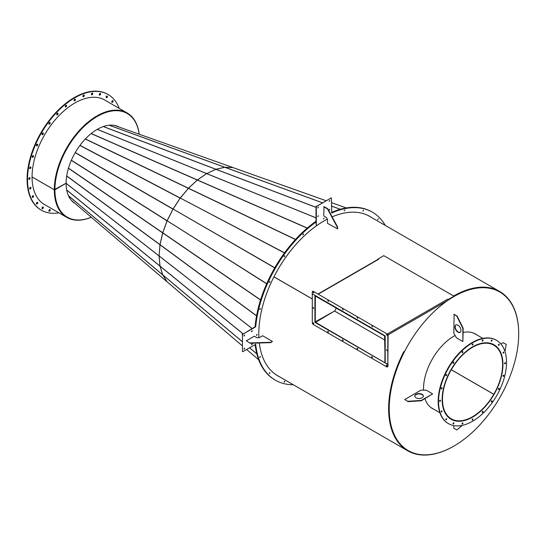 <?xml version="1.0" encoding="UTF-8"?>
<svg xmlns="http://www.w3.org/2000/svg" width="546" height="546" viewBox="0 0 546 546"><rect width="100%" height="100%" fill="white"/><g stroke="black" fill="none" stroke-linecap="round" stroke-linejoin="round"><path stroke-width="0.82" d="M476.951 334.971A43.052 24.857 120 0 0 475.484 334.002A43.052 24.857 120 0 0 463.179 332.459M455.105 335.497A43.052 24.857 120 0 0 432.432 358.858A43.052 24.857 120 0 0 423.539 390.172M476.644 334.794A43.052 24.857 120 0 0 475.334 333.913M448.089 299.706L447.638 299.188A0.792 0.457 60 0 1 448.198 300.157A91.557 52.86 -60 0 0 404.695 351.228L404.136 351.556A91.557 52.86 120 0 0 407.882 450.402A91.557 52.86 120 0 0 408.033 450.491M408.183 344.854A91.557 52.86 120 0 0 408.183 450.573A91.557 52.86 120 0 0 499.74 397.72A91.557 52.86 120 0 0 499.74 291.994A91.557 52.86 120 0 0 408.183 344.854M499.583 291.912A91.557 52.86 120 0 0 499.433 291.823A91.557 52.86 120 0 0 453.958 296.185A91.557 52.86 120 0 1 499.433 291.823L499.74 291.994M432.282 408.483A43.052 24.857 120 0 0 433.701 409.179M424.945 398.682A43.052 24.857 120 0 0 432.432 408.572A43.052 24.857 120 0 0 434.002 409.357M244.328 349.133L244.628 348.143L244.328 349.133M243.925 349.003L244.431 348.13M244.328 336.049L244.628 335.06L244.328 336.049M243.925 335.913L244.431 335.046M251.883 331.688L252.177 330.699L251.883 331.688M251.481 331.552L251.986 330.685M251.883 344.772L252.177 343.782L251.883 344.772M251.481 344.642L251.986 343.768M303.146 234.964L303.44 233.975L303.146 234.964M302.846 234.787L303.248 233.961L302.846 234.787M284.446 256.763L284.739 255.774L284.446 256.763M284.145 256.586L284.548 255.76L284.145 256.586M269.608 282.466L269.901 281.477L269.608 282.466M269.308 282.289L269.71 281.463L269.308 282.289M260.08 309.562L260.374 308.572L260.08 309.562M259.78 309.384L260.183 308.558L259.78 309.384M256.797 335.394L257.091 334.405L256.797 335.394M256.49 335.217L256.9 334.391L256.49 335.217M258.893 337.701A92.035 53.139 -60 0 1 316.325 225.907L316.018 221.649A97.004 56.006 120 0 0 255.439 326.242L255.364 327.013L242.82 334.261L242.444 334.91L242.444 351.488L242.82 351.706L255.705 344.267A97.004 56.006 120 0 0 275.375 380.193A97.004 56.006 120 0 0 293.291 384.739M316.325 221.826A97.004 56.006 120 0 0 255.74 326.412M316.018 221.26A97.004 56.006 120 0 0 312.544 223.799A97.004 56.006 120 0 0 255.064 326.842L242.82 334.261M242.444 334.91L242.444 351.488M242.137 334.739L242.52 334.084M385.271 225.416A97.004 56.006 120 0 0 372.379 212.176A97.004 56.006 120 0 0 331.763 212.954L331.429 198.225L331.053 198.007L316.018 206.777L316.018 221.649A97.004 56.006 120 0 0 312.844 223.976L312.544 223.799L312.844 223.976A97.004 56.006 120 0 0 255.364 327.013L255.439 326.242M451.269 369.765L494.007 394.437A42.95 24.795 120 0 1 451.071 419.205L450 418.591L451.071 419.205A42.95 24.795 120 0 1 451.071 369.615A42.95 24.795 120 0 1 494.014 344.819L492.942 344.205L494.014 344.819A42.95 24.795 120 0 1 494.028 394.389L493.816 394.267A42.52 24.55 120 0 0 493.802 345.195L493.802 345.195A42.52 24.55 120 0 0 451.283 369.744A42.52 24.55 120 0 0 451.283 418.837L451.283 418.837A42.52 24.55 120 0 0 493.789 394.314M430.971 407.603L439.892 412.756L430.971 407.603M473.921 333.217L482.835 338.37L473.921 333.217M451.296 369.717L493.816 394.267M518.7 333.736A91.981 53.105 120 0 0 499.651 291.455L369.567 216.352A91.981 53.105 120 0 0 365.486 214.38M312.285 298.942L273.949 276.815L312.285 298.962M377.266 259.807A91.981 53.105 -60 0 1 378.098 259.234M448.273 299.815L453.958 296.185L383.783 255.665L453.658 296.007A91.981 53.105 120 0 1 499.651 291.455M250.15 342.936L270.925 342.281L272.434 341.414L262.612 335.742L259.214 337.701L256.948 337.701L254.306 336.179L246.369 340.759L250.15 343.284L270.925 342.635L270.925 342.281M250.15 343.284L246.369 340.759M270.925 342.635L272.434 341.414M422.078 394.314A4.272 2.464 0 0 0 417.424 393.782A4.272 2.464 0 0 0 414.789 396.062A4.272 2.464 0 0 0 416.038 397.802A4.272 2.464 0 0 0 420.693 398.341A4.272 2.464 0 0 0 423.334 396.062A4.272 2.464 0 0 0 422.078 394.314M423.321 396.232A4.272 2.464 0 0 0 422.078 394.662A4.272 2.464 0 0 0 417.567 394.096A4.272 2.464 0 0 0 414.796 396.232M404.709 399.549L407.725 401.29L421.328 400.423L432.657 393.878L426.235 390.172L420.946 390.172L404.709 399.549L407.725 401.29M407.725 401.644L421.328 400.771L432.657 393.878M421.328 400.771L421.328 400.423M384.841 340.062L334.561 311.036L314.96 322.004L314.96 296.041A0.792 0.457 60 0 1 315.52 295.72L384.582 335.592A0.792 0.457 60 0 1 385.142 336.561L384.841 362.694L315.267 322.522L334.821 310.886A91.557 52.86 -60 0 1 336.316 308.074M318.277 293.864L378.187 259.275A0.792 0.457 60 0 1 378.583 259.316L378.098 258.947L383.783 255.665M384.841 362.694L315.267 322.174L315.342 296.048L384.582 335.94L385.142 362.517M448.273 299.467L453.958 296.185M378.098 258.947L378.119 259.309M313.001 307.739L313.711 308.49L313.001 307.739M313.315 307.459L313.82 308.326M386.275 365.308L386.984 366.059L386.275 365.308M386.588 365.028L387.094 365.902M371.621 356.852L372.331 357.596L371.621 356.852M371.935 356.565L372.44 357.439M356.968 348.389L357.671 349.14L356.968 348.389M357.282 348.102L357.78 348.976M342.308 339.926L343.018 340.677L342.308 339.926M342.622 339.646L343.127 340.52M327.655 331.47L328.364 332.214L327.655 331.47M327.969 331.183L328.474 332.057M313.001 323.007L313.711 323.751L313.001 323.007M313.315 322.72L313.82 323.594M313.035 324.338L387.066 367.076L387.824 366.639L388.124 335.067L387.066 333.927L313.035 291.189L312.285 291.625L312.285 323.027L313.035 324.338M387.824 366.639L388.124 364.284L385.183 362.933L385.183 335.892L312.285 293.803L314.926 295.331L314.926 322.372L387.824 364.462L387.824 335.237M387.107 350.525L386.397 349.774L387.107 350.525M386.588 349.761L387.094 350.634M313.827 292.956L313.124 292.206L313.827 292.956M313.315 292.192L313.82 293.065M328.487 301.419L327.777 300.669L328.487 301.419M327.969 300.655L328.474 301.529M343.141 309.875L342.431 309.132L343.141 309.875M342.622 309.111L343.127 309.985M357.794 318.338L357.084 317.588L357.794 318.338M357.282 317.574L357.78 318.448M372.454 326.801L371.744 326.051L372.454 326.801M371.935 326.037L372.44 326.911M387.107 335.258L386.397 334.514L387.107 335.258M386.588 334.5L387.094 335.367M387.066 333.927L313.035 291.189M387.373 333.756L388.124 335.067M462.578 422.925A0.642 0.369 120 0 0 462.435 424.044A0.642 0.369 120 0 0 462.578 422.925A0.642 0.369 -60 0 1 462.059 423.826M453.378 423.942A0.642 0.369 120 0 0 453.521 422.822A0.642 0.369 120 0 0 453.378 423.942M453.521 422.829A0.642 0.369 -60 0 1 453.003 423.723M446.335 418.68A0.642 0.369 120 0 0 446.191 419.792A0.642 0.369 120 0 0 446.335 418.68A0.642 0.369 -60 0 1 445.816 419.574M441.721 410.885A0.642 0.369 120 0 0 441.577 411.998A0.642 0.369 120 0 0 441.721 410.885A0.642 0.369 -60 0 1 441.202 411.78M440.131 400.211A0.642 0.369 120 0 0 439.987 401.33A0.642 0.369 120 0 0 440.131 400.211A0.642 0.369 -60 0 1 439.612 401.112M441.721 387.701A0.642 0.369 120 0 0 441.577 388.82A0.642 0.369 120 0 0 441.721 387.701A0.642 0.369 -60 0 1 441.202 388.602M446.335 374.583A0.642 0.369 120 0 0 446.191 375.696A0.642 0.369 120 0 0 446.335 374.583A0.642 0.369 -60 0 1 445.816 375.477M453.521 362.135A0.642 0.369 120 0 0 453.378 363.254A0.642 0.369 120 0 0 453.521 362.135A0.642 0.369 -60 0 1 453.003 363.035M462.578 351.583A0.642 0.369 120 0 0 462.435 352.696A0.642 0.369 120 0 0 462.578 351.583A0.642 0.369 -60 0 1 462.059 352.477M472.474 345.065A0.642 0.369 120 0 0 472.618 343.946A0.642 0.369 120 0 0 472.474 345.065M472.611 343.953A0.642 0.369 -60 0 1 472.099 344.847M482.65 339.987A0.642 0.369 120 0 0 482.514 341.107A0.642 0.369 120 0 0 482.65 339.987A0.642 0.369 -60 0 1 482.132 340.888M491.707 340.09A0.642 0.369 120 0 0 491.564 341.202A0.642 0.369 120 0 0 491.707 340.09A0.642 0.369 -60 0 1 491.188 340.984M498.894 344.239A0.642 0.369 120 0 0 498.751 345.352A0.642 0.369 120 0 0 498.894 344.239A0.642 0.369 -60 0 1 498.375 345.133M503.508 352.033A0.642 0.369 120 0 0 503.364 353.146A0.642 0.369 120 0 0 503.508 352.033A0.642 0.369 -60 0 1 502.989 352.928M505.098 362.701A0.642 0.369 120 0 0 504.954 363.82A0.642 0.369 120 0 0 505.098 362.701A0.642 0.369 -60 0 1 504.579 363.602M503.508 375.211A0.642 0.369 120 0 0 503.364 376.33A0.642 0.369 120 0 0 503.508 375.211A0.642 0.369 -60 0 1 502.989 376.112M498.894 388.329A0.642 0.369 120 0 0 498.751 389.448A0.642 0.369 120 0 0 498.894 388.329A0.642 0.369 -60 0 1 498.375 389.23M491.707 400.778A0.642 0.369 120 0 0 491.564 401.897A0.642 0.369 120 0 0 491.707 400.778A0.642 0.369 -60 0 1 491.188 401.679M482.65 411.336A0.642 0.369 120 0 0 482.514 412.448A0.642 0.369 120 0 0 482.65 411.336A0.642 0.369 -60 0 1 482.132 412.23M472.474 420.079A0.642 0.369 120 0 0 472.618 418.966A0.642 0.369 120 0 0 472.474 420.079M472.611 418.966A0.642 0.369 -60 0 1 472.099 419.86M467.785 419.437A42.998 24.829 120 0 0 499.638 382.316A42.998 24.829 120 0 0 494.041 344.779A42.998 24.829 120 0 0 477.3 344.594A42.998 24.829 120 0 0 445.454 381.715A42.998 24.829 120 0 0 451.044 419.253A42.998 24.829 120 0 0 467.785 419.437M495.304 345.659A42.998 24.829 120 0 0 493.857 344.669M496.389 340.274A48.075 27.757 120 0 0 496.205 340.165A48.075 27.757 120 0 0 477.484 339.96A48.075 27.757 120 0 0 441.878 381.463A48.075 27.757 120 0 0 448.13 423.43A48.075 27.757 120 0 0 448.321 423.539M477.859 340.178A48.075 27.757 120 0 0 442.253 381.681A48.075 27.757 120 0 0 448.505 423.648A48.075 27.757 120 0 0 467.226 423.853A48.075 27.757 120 0 0 502.832 382.35A48.075 27.757 120 0 0 496.58 340.383A48.075 27.757 120 0 0 477.859 340.178M450.853 419.144A42.998 24.829 120 0 0 452.443 419.908M327.805 208.784L337.626 227.095L337.626 228.842L327.504 223.348L327.504 219.424L326.371 217.458L323.723 215.936L324.031 206.6L327.805 208.784L327.504 208.954L337.326 227.273L337.626 227.095M323.723 206.777L327.504 208.954M337.326 227.273L337.326 229.02M260.497 356.715L259.787 357.459L260.497 356.715M260.189 356.538L259.678 357.302L260.189 356.538M270.024 372.809L269.315 373.553L270.024 372.809M269.717 372.631L269.205 373.396L269.717 372.631M284.862 381.374L284.152 382.125L284.862 381.374M284.562 381.197L284.043 381.961L284.562 381.197M279.456 376.747A92.035 53.139 -60 0 1 277.859 375.887A92.035 53.139 -60 0 1 259.323 342.997M279.149 376.576A92.035 53.139 -60 0 1 277.709 375.805A92.035 53.139 -60 0 0 279.149 376.576M255.166 344.574A97.004 56.006 120 0 0 255.528 347.338L255.828 347.515A97.004 56.006 120 0 1 255.432 344.424A97.004 56.006 120 0 0 275.075 380.016A97.004 56.006 120 0 0 275.225 380.105M317.799 207.842L318.502 207.091L317.799 207.842M317.806 207.951L318.311 207.077M329.129 201.303L329.839 200.553L329.129 201.303M329.142 201.413L329.641 200.539M329.129 210.026L329.839 209.275L329.129 210.026M329.142 210.135L329.641 209.261M317.799 216.564L318.502 215.813L317.799 216.564M317.806 216.673L318.311 215.8M377.73 219.56L378.439 218.81L377.73 219.56M377.743 219.669L378.248 218.796L377.743 219.669M362.892 210.995L363.602 210.244L362.892 210.995M362.906 211.104L363.411 210.23L362.906 211.104M344.192 210.79L344.901 210.039L344.192 210.79M344.205 210.899L344.71 210.026L344.205 210.899M323.464 218.966L324.174 218.216L323.464 218.966M323.471 219.076L323.976 218.202L323.471 219.076M316.325 206.948L316.325 225.907A92.035 53.139 -60 0 1 327.341 219.144M332.145 216.871A92.035 53.139 -60 0 1 369.895 216.475A92.035 53.139 -60 0 1 371.437 217.431M369.744 216.393A92.035 53.139 -60 0 1 371.137 217.253A92.035 53.139 -60 0 0 369.744 216.393M372.229 212.087A97.004 56.006 120 0 0 372.079 211.998A97.004 56.006 120 0 0 331.463 212.776L331.763 212.954M331.053 198.007L316.7 206.292M316.018 206.777L316.4 206.122M330.753 197.836L331.122 197.973M372.379 212.176L372.079 211.998A97.004 56.006 120 0 0 331.436 212.79L331.463 212.776M453.808 425.587L453.808 428.248L456.831 429.989L462.141 425.389M462.278 425.361L456.831 429.989M500.907 344.007L503.214 342.676L506.238 344.424L504.948 351.447M506.238 344.424L504.907 351.324M460.244 332.282A4.272 2.464 60 0 1 458.265 331.988A4.272 2.464 60 0 1 455.514 328.364A4.272 2.464 60 0 1 455.985 324.897M457.964 332.166A4.272 2.464 60 0 1 455.173 328.399A4.272 2.464 60 0 1 455.828 324.972A4.272 2.464 60 0 1 457.964 325.184A4.272 2.464 60 0 1 460.756 328.951A4.272 2.464 60 0 1 460.101 332.377A4.272 2.464 60 0 1 457.964 332.166M454.108 314.325L457.132 316.073L463.179 328.282L462.872 341.543L456.456 337.837L453.808 333.258L454.108 314.325M453.808 314.503L457.132 316.073M456.831 316.243L462.872 328.46L463.179 328.282M462.872 328.46L462.872 341.543M403.712 351.795L403.733 351.801A91.981 53.105 120 0 0 407.664 450.771A91.981 53.105 120 0 0 453.808 446.13M312.285 299.01L273.921 276.863M273.833 373.116A91.981 53.105 120 0 0 277.586 375.668L407.664 450.771M403.965 351.897A91.557 52.86 120 0 0 407.882 450.402L408.183 450.573M32.057 176.924L54.307 189.769A60.306 34.821 120 0 1 80.637 129.088A60.306 34.821 120 0 1 127.102 112.94L104.443 99.857A60.306 34.821 120 0 0 102.846 99.031M139.21 134.193A60.306 34.821 120 0 0 127.102 112.94M127.041 113.397A59.883 34.569 120 0 0 126.89 113.309A59.883 34.569 120 0 0 80.753 129.341A59.883 34.569 120 0 0 54.607 189.592L54.307 189.769M91.216 217.219A59.883 34.569 120 0 1 67.315 217.199A59.883 34.569 120 0 1 54.907 189.79L66.011 183.299M66.68 189.947L159.964 266.066L159.063 255.972L66.093 183.367A44.069 25.444 120 0 0 74.877 203.303M54.607 189.612A59.883 34.569 120 0 0 67.008 217.028A59.883 34.569 120 0 0 67.158 217.11M252.129 328.535L159.118 255.924L160.026 244.785A0.792 0.532 126.4 0 1 160.046 244.649L162.722 232.93A0.792 0.539 124.4 0 1 162.763 232.787L167.103 220.898A0.792 0.546 122.3 0 1 167.165 220.761L173.007 209.166A0.792 0.546 120 0 1 173.082 209.036L180.2 198.178A0.792 0.546 117.7 0 1 180.296 198.055L188.418 188.35A0.792 0.539 115.6 0 1 188.513 188.247L197.331 180.071A0.792 0.532 113.6 0 1 197.44 179.982L206.586 173.614L316.018 217.874M91.223 133.524L197.393 179.941L206.586 173.594L97.222 129.382M159.125 255.883L159.964 244.765L66.68 176.03M159.063 255.903L66.046 183.258M85.374 138.93L188.466 188.206L197.283 180.03L91.114 133.606M79.982 145.359L180.241 198.021L188.37 188.315L85.272 139.039M75.252 152.552L173.027 209.002L180.153 198.143L79.893 145.482M71.369 160.237L167.11 220.734L172.952 209.138L75.177 152.689M68.482 168.12L162.701 232.767L167.049 220.871L71.314 160.381M66.701 175.894L159.992 244.628L162.66 232.903L68.441 168.264M266.721 283.667L167.11 220.734L266.66 283.804M274.809 267.765L173.027 209.002L274.734 267.895M284.548 252.818L180.241 198.021L284.459 252.941M274.925 379.927A97.004 56.006 120 0 1 274.774 379.845A97.004 56.006 120 0 1 255.528 347.338L255.828 347.515A97.004 56.006 120 0 0 275.075 380.016L275.375 380.193M278.849 376.399A92.035 53.139 -60 0 1 277.559 375.716M371.928 211.916A97.004 56.006 120 0 0 371.771 211.828A97.004 56.006 120 0 0 331.429 212.483M369.594 216.305A92.035 53.139 -60 0 1 370.83 217.083M33.06 155.63A0.962 0.553 -60 0 1 33.088 155.767A0.962 0.553 -60 0 1 32.214 157.098M33.538 156.026A0.962 0.553 120 0 0 33.347 155.658A0.962 0.553 120 0 0 32.576 155.951A0.962 0.553 120 0 0 32.187 156.961A0.962 0.553 120 0 0 32.385 157.323A0.962 0.553 120 0 0 33.156 157.036A0.962 0.553 120 0 0 33.538 156.026M37.251 144.164A0.962 0.553 -60 0 1 37.278 144.294A0.962 0.553 -60 0 1 36.405 145.632M37.729 144.56A0.962 0.553 120 0 0 37.531 144.192A0.962 0.553 120 0 0 36.759 144.485A0.962 0.553 120 0 0 36.377 145.495A0.962 0.553 120 0 0 36.575 145.857A0.962 0.553 120 0 0 37.346 145.57A0.962 0.553 120 0 0 37.729 144.56M42.888 132.978A0.962 0.553 -60 0 1 42.916 133.115A0.962 0.553 -60 0 1 42.042 134.446M43.366 133.374A0.962 0.553 120 0 0 43.168 133.006A0.962 0.553 120 0 0 42.397 133.299A0.962 0.553 120 0 0 42.015 134.309A0.962 0.553 120 0 0 42.206 134.671A0.962 0.553 120 0 0 42.984 134.384A0.962 0.553 120 0 0 43.366 133.374M49.754 122.502A0.962 0.553 -60 0 1 49.782 122.638A0.962 0.553 -60 0 1 48.908 123.969M50.232 122.898A0.962 0.553 120 0 0 50.041 122.536A0.962 0.553 120 0 0 49.27 122.823A0.962 0.553 120 0 0 48.881 123.833A0.962 0.553 120 0 0 49.079 124.201A0.962 0.553 120 0 0 49.85 123.908A0.962 0.553 120 0 0 50.232 122.898M57.589 113.138A0.962 0.553 -60 0 1 57.617 113.275A0.962 0.553 -60 0 1 56.743 114.612M58.074 113.541A0.962 0.553 120 0 0 57.876 113.172A0.962 0.553 120 0 0 57.105 113.466A0.962 0.553 120 0 0 56.716 114.476A0.962 0.553 120 0 0 56.914 114.837A0.962 0.553 120 0 0 57.685 114.551A0.962 0.553 120 0 0 58.074 113.541M66.093 105.255A0.962 0.553 -60 0 1 66.121 105.392A0.962 0.553 -60 0 1 65.247 106.723M66.571 105.651A0.962 0.553 120 0 0 66.38 105.289A0.962 0.553 120 0 0 65.609 105.576A0.962 0.553 120 0 0 65.22 106.586A0.962 0.553 120 0 0 65.418 106.955A0.962 0.553 120 0 0 66.189 106.661A0.962 0.553 120 0 0 66.571 105.651M74.938 99.14A0.962 0.553 -60 0 1 74.966 99.276A0.962 0.553 -60 0 1 74.092 100.614M75.416 99.543A0.962 0.553 120 0 0 75.218 99.174A0.962 0.553 120 0 0 74.447 99.468A0.962 0.553 120 0 0 74.065 100.478A0.962 0.553 120 0 0 74.256 100.839A0.962 0.553 120 0 0 75.027 100.553A0.962 0.553 120 0 0 75.416 99.543M83.777 95.045A0.962 0.553 -60 0 1 83.804 95.181A0.962 0.553 -60 0 1 82.931 96.512M84.261 95.441A0.962 0.553 120 0 0 84.064 95.079A0.962 0.553 120 0 0 83.292 95.366A0.962 0.553 120 0 0 82.903 96.376A0.962 0.553 120 0 0 83.101 96.744A0.962 0.553 120 0 0 83.872 96.451A0.962 0.553 120 0 0 84.261 95.441M92.281 93.113A0.962 0.553 -60 0 1 92.308 93.25A0.962 0.553 -60 0 1 91.435 94.581M92.759 93.509A0.962 0.553 120 0 0 92.567 93.148A0.962 0.553 120 0 0 91.796 93.434A0.962 0.553 120 0 0 91.407 94.444A0.962 0.553 120 0 0 91.605 94.813A0.962 0.553 120 0 0 92.376 94.519A0.962 0.553 120 0 0 92.759 93.509M100.116 93.427A0.962 0.553 -60 0 1 100.143 93.564A0.962 0.553 -60 0 1 99.27 94.895M100.6 93.823A0.962 0.553 120 0 0 100.403 93.455A0.962 0.553 120 0 0 99.631 93.748A0.962 0.553 120 0 0 99.242 94.758A0.962 0.553 120 0 0 99.44 95.12A0.962 0.553 120 0 0 100.211 94.833A0.962 0.553 120 0 0 100.6 93.823M106.989 95.966A0.962 0.553 -60 0 1 107.016 96.103A0.962 0.553 -60 0 1 106.136 97.434M107.466 96.369A0.962 0.553 120 0 0 107.269 96A0.962 0.553 120 0 0 106.497 96.294A0.962 0.553 120 0 0 106.115 97.304A0.962 0.553 120 0 0 106.306 97.666A0.962 0.553 120 0 0 107.077 97.372A0.962 0.553 120 0 0 107.466 96.369M112.626 100.648A0.962 0.553 -60 0 1 112.647 100.778A0.962 0.553 -60 0 1 111.773 102.116M113.104 101.044A0.962 0.553 120 0 0 112.906 100.676A0.962 0.553 120 0 0 112.135 100.969A0.962 0.553 120 0 0 111.753 101.979A0.962 0.553 120 0 0 111.944 102.341A0.962 0.553 120 0 0 112.715 102.054A0.962 0.553 120 0 0 113.104 101.044M49.754 209.534A0.962 0.553 -60 0 1 49.782 209.671A0.962 0.553 -60 0 1 48.908 211.002M50.232 209.93A0.962 0.553 120 0 0 50.041 209.568A0.962 0.553 120 0 0 49.27 209.862A0.962 0.553 120 0 0 48.881 210.865A0.962 0.553 120 0 0 49.079 211.234A0.962 0.553 120 0 0 49.85 210.94A0.962 0.553 120 0 0 50.232 209.93M42.888 206.989A0.962 0.553 -60 0 1 42.916 207.125A0.962 0.553 -60 0 1 42.042 208.463M43.366 207.391A0.962 0.553 120 0 0 43.168 207.023A0.962 0.553 120 0 0 42.397 207.316A0.962 0.553 120 0 0 42.015 208.326A0.962 0.553 120 0 0 42.206 208.688A0.962 0.553 120 0 0 42.984 208.401A0.962 0.553 120 0 0 43.366 207.391M37.251 202.313A0.962 0.553 -60 0 1 37.278 202.45A0.962 0.553 -60 0 1 36.405 203.781M37.729 202.716A0.962 0.553 120 0 0 37.531 202.348A0.962 0.553 120 0 0 36.759 202.641A0.962 0.553 120 0 0 36.377 203.651A0.962 0.553 120 0 0 36.575 204.013A0.962 0.553 120 0 0 37.346 203.719A0.962 0.553 120 0 0 37.729 202.716M33.06 195.686A0.962 0.553 -60 0 1 33.088 195.823A0.962 0.553 -60 0 1 32.214 197.154M33.538 196.082A0.962 0.553 120 0 0 33.347 195.721A0.962 0.553 120 0 0 32.576 196.007A0.962 0.553 120 0 0 32.187 197.017A0.962 0.553 120 0 0 32.385 197.386A0.962 0.553 120 0 0 33.156 197.092A0.962 0.553 120 0 0 33.538 196.082M30.48 187.353A0.962 0.553 -60 0 1 30.508 187.49A0.962 0.553 -60 0 1 29.634 188.827M30.965 187.756A0.962 0.553 120 0 0 30.767 187.387A0.962 0.553 120 0 0 29.996 187.681A0.962 0.553 120 0 0 29.607 188.691A0.962 0.553 120 0 0 29.805 189.053A0.962 0.553 120 0 0 30.576 188.766A0.962 0.553 120 0 0 30.965 187.756M30.48 166.933A0.962 0.553 -60 0 1 30.508 167.069A0.962 0.553 -60 0 1 29.634 168.407M30.965 167.335A0.962 0.553 120 0 0 30.767 166.967A0.962 0.553 120 0 0 29.996 167.26A0.962 0.553 120 0 0 29.607 168.27A0.962 0.553 120 0 0 29.805 168.632A0.962 0.553 120 0 0 30.576 168.345A0.962 0.553 120 0 0 30.965 167.335M29.614 177.648A0.962 0.553 -60 0 1 29.641 177.784A0.962 0.553 -60 0 1 28.761 179.115M30.091 178.044A0.962 0.553 120 0 0 29.893 177.682A0.962 0.553 120 0 0 29.122 177.969A0.962 0.553 120 0 0 28.74 178.979A0.962 0.553 120 0 0 28.931 179.347A0.962 0.553 120 0 0 29.702 179.054A0.962 0.553 120 0 0 30.091 178.044M104.696 99.945A60.36 34.848 -60 0 1 105.712 100.587M45.857 205.303A60.36 34.848 -60 0 1 44.56 204.62A60.36 34.848 -60 0 1 32.262 181.702A60.36 34.848 -60 0 1 56.491 118.332A60.36 34.848 -60 0 1 104.921 100.075A60.36 34.848 -60 0 1 106.163 100.853M58.913 212.844A66.769 38.548 -60 0 1 41.353 210.169A66.769 38.548 -60 0 1 27.75 184.814A66.769 38.548 -60 0 1 54.552 114.715A66.769 38.548 -60 0 1 108.122 94.519A66.769 38.548 -60 0 1 119.226 108.388M41.353 210.169L40.902 209.91A66.769 38.548 -60 0 1 27.3 184.555A66.769 38.548 -60 0 1 54.102 114.455A66.769 38.548 -60 0 1 107.671 94.26L108.122 94.519M45.4 205.043A60.36 34.848 -60 0 1 44.335 204.484M167.158 281.859A0.792 0.471 130.4 0 0 167.165 281.859L242.137 345.686L167.158 281.859A0.792 0.471 130.4 0 1 167.103 281.791L162.763 274.918A0.792 0.485 130 0 1 162.722 274.822L160.046 266.189A0.792 0.505 129.2 0 1 160.026 266.079L159.084 255.958L252.081 328.562M316.018 217.82L206.688 173.594L215.882 169.335A0.792 0.505 110.8 0 1 215.984 169.301L224.802 167.294A0.792 0.485 110 0 1 224.897 167.288L233.026 167.608A0.792 0.471 109.6 0 1 233.108 167.629A0.792 0.471 109.6 0 0 233.108 167.629L325.88 200.648L233.108 167.629M32.057 176.965L54.307 189.81A60.306 34.821 120 0 0 66.796 217.397A60.306 34.821 120 0 0 91.257 217.253M42.622 203.344A60.306 34.821 120 0 0 44.13 204.313L66.796 217.397M54.607 189.633A59.883 34.569 120 0 0 67.008 217.028L67.315 217.199M68.434 195.673L162.66 274.809L159.992 266.175L66.701 190.056M71.287 200.232L167.049 281.777L162.701 274.904L68.475 195.768M168.707 283.176L71.349 200.3L167.131 281.825M206.647 173.635L215.834 169.294L103.269 126.563M206.641 173.56L97.277 129.347M233.067 167.615L235.019 168.304M109.214 125.211L224.863 167.247L232.985 167.567L114.483 125.416M103.378 126.529L215.943 169.26L224.761 167.253L109.111 125.218M118.939 126.986A44.069 25.444 120 0 0 97.249 129.361A44.069 25.444 120 0 0 66.093 183.231L54.607 189.496A59.883 34.569 120 0 1 96.949 116.278A59.883 34.569 120 0 1 126.89 113.309L127.191 113.486A59.883 34.569 120 0 0 97.249 116.448A59.883 34.569 120 0 0 54.907 189.674M139.162 134.179A59.883 34.569 120 0 0 127.191 113.486M388.029 334.896L448.198 300.157M387.469 333.927L447.638 299.188M318.509 294.001L378.583 259.316M197.44 179.982L307.296 228.037M256.565 315.895L160.026 244.785M188.513 188.247L295.536 239.407M307.193 228.126L197.331 180.071M295.441 239.517L188.418 188.35M162.763 232.787L260.585 299.89M160.046 244.649L256.593 315.765M260.538 300.027L162.722 232.93M160.026 266.079L243.031 333.783M162.722 274.822L242.137 341.496M249.618 347.782L256.818 353.822M242.97 333.824L160.046 266.189M167.103 281.791L242.137 345.666M246.642 349.495L258.674 359.759M256.838 353.897L249.583 347.802M242.137 341.557L162.763 274.918M316.018 207.371L215.882 169.335M331.429 202.627L346.3 207.93M224.897 167.288L322.304 202.709M331.429 206.033L340.335 209.268M325.86 200.655L233.026 167.608M215.984 169.301L316.018 207.296M340.26 209.289L331.429 206.081M322.256 202.737L224.802 167.294M448.13 423.43L448.505 423.648M496.205 340.165L496.58 340.383"/></g></svg>
